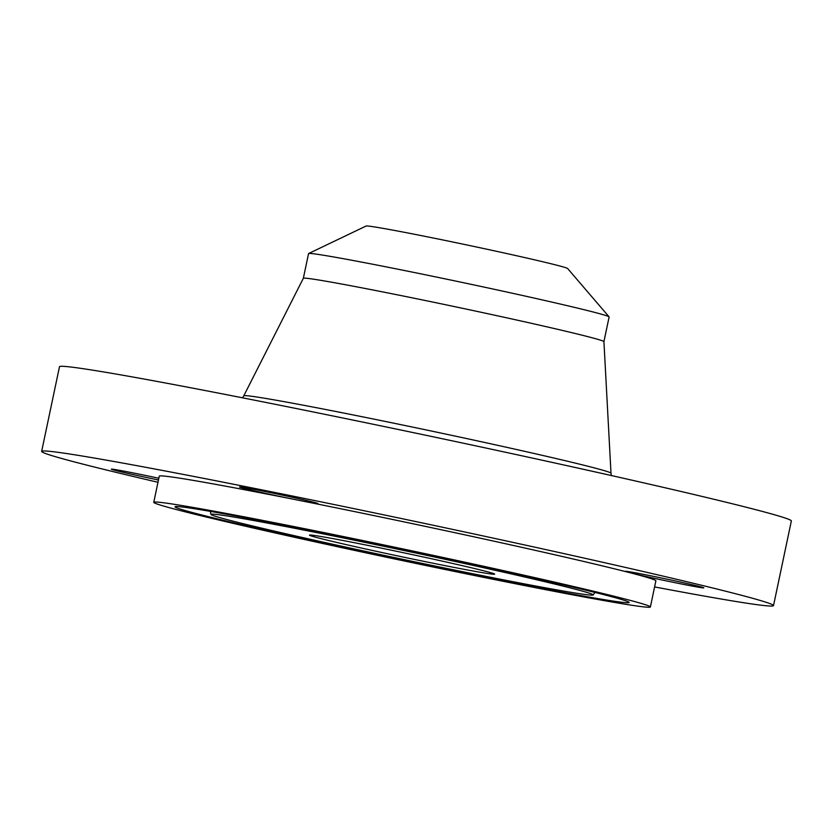 <?xml version="1.0" encoding="UTF-8"?>
<svg xmlns="http://www.w3.org/2000/svg" width="833" height="833" viewBox="0 0 833 833"><rect width="100%" height="100%" fill="white"/><g stroke="black" fill="none" stroke-linecap="round" stroke-linejoin="round"><path stroke-width="1.25" d="M158.832 478.267A40.067 0.906 -168.1 0 0 118.328 470.114A40.067 0.906 -168.1 0 0 111.341 469.166A40.067 0.906 -168.1 0 0 158.468 480.006M654.603 586.932A373.965 8.486 -168.1 0 0 773.513 605.622A373.965 8.486 -168.1 0 0 616.035 565.284A373.965 8.486 -168.1 0 0 238.613 485.233A373.965 8.486 -168.1 0 0 41.65 451.392A373.965 8.486 -168.1 0 0 157.989 482.276M256.387 491.335A40.067 0.906 -168.1 0 0 296.298 499.81A40.067 0.906 -168.1 0 0 317.925 503.538A40.067 0.906 -168.1 0 0 301.057 499.217A40.067 0.906 -168.1 0 0 260.614 490.637A40.067 0.906 -168.1 0 0 239.519 487.013A40.067 0.906 -168.1 0 0 256.387 491.335M632.382 572.271A40.067 0.906 -168.1 0 0 625.396 571.323A40.067 0.906 -168.1 0 0 629.561 572.625A40.067 0.906 -168.1 0 0 696.836 586.911A40.067 0.906 -168.1 0 0 703.812 587.848A40.067 0.906 -168.1 0 0 676.396 581.184A40.067 0.906 -168.1 0 0 632.382 572.271M650.386 606.965L655.883 580.84A253.763 5.758 -168.1 0 0 629.561 572.625A253.763 5.758 -168.1 0 0 549.03 553.466A253.763 5.758 -168.1 0 0 296.298 499.81A253.763 5.758 -168.1 0 0 159.27 476.184L153.761 502.309A253.763 5.758 -168.1 0 0 260.625 529.684A253.763 5.758 -168.1 0 0 516.731 584.006A253.763 5.758 -168.1 0 0 650.386 606.965A253.763 5.758 -168.1 0 0 543.522 579.601A253.763 5.758 -168.1 0 0 287.416 525.269A253.763 5.758 -168.1 0 0 153.761 502.309M773.513 605.622L791.35 520.958A373.965 8.486 -168.1 0 0 633.871 480.62A373.965 8.486 -168.1 0 0 256.449 400.569A373.965 8.486 -168.1 0 0 59.487 366.728L41.65 451.392M629.009 602.623A232.063 5.269 -168.1 0 0 629.144 602.436A232.063 5.269 -168.1 0 0 405.525 549.988A232.063 5.269 -168.1 0 0 175.138 506.651A232.063 5.269 -168.1 0 0 175.024 506.745A232.063 5.269 -168.1 0 0 396.435 558.828A232.063 5.269 -168.1 0 0 629.009 602.623M211.061 514.253A195.328 4.436 -168.1 0 0 210.936 514.409A195.328 4.436 -168.1 0 0 399.163 558.558A195.328 4.436 -168.1 0 0 593.086 595.033A195.328 4.436 -168.1 0 0 593.19 594.96A195.328 4.436 -168.1 0 0 406.827 551.113A195.328 4.436 -168.1 0 0 211.061 514.253M349.329 545.334A94.618 2.145 -168.1 0 0 444.822 565.586A94.618 2.145 -168.1 0 0 494.656 574.145A94.618 2.145 -168.1 0 0 454.808 563.941A94.618 2.145 -168.1 0 0 359.325 543.689A94.618 2.145 -168.1 0 0 309.491 535.13A94.618 2.145 -168.1 0 0 349.329 545.334M308.626 253.534L366.072 226.035A103.032 2.332 11.9 0 1 366.083 226.035A103.032 2.332 11.9 0 1 467.355 245.058A103.032 2.332 11.9 0 1 567.617 268.507L609.079 316.852A153.595 3.488 -168.1 0 0 544.449 300.401A153.595 3.488 11.9 0 0 391.479 267.924A153.595 3.488 11.9 0 0 308.626 253.534L308.626 253.534A153.595 3.488 -168.1 0 0 308.543 253.628L303.337 278.316M603.925 341.634L610.995 473.206A187.644 4.259 -168.1 0 0 531.975 452.996A187.644 4.259 -168.1 0 0 343.092 412.929A187.644 4.259 -168.1 0 0 243.777 395.821L303.347 278.295A153.595 3.488 -168.1 0 1 384.638 292.289A153.595 3.488 -168.1 0 1 539.243 325.089A153.595 3.488 -168.1 0 1 603.925 341.634A153.595 3.488 -168.1 0 0 603.925 341.634L609.121 316.967A153.595 3.488 -168.1 0 0 609.079 316.852M210.936 514.409L210.343 511.379M610.995 473.206L611.339 475.528M242.528 397.81L243.777 395.821M593.19 594.96L594.949 592.43"/></g></svg>
